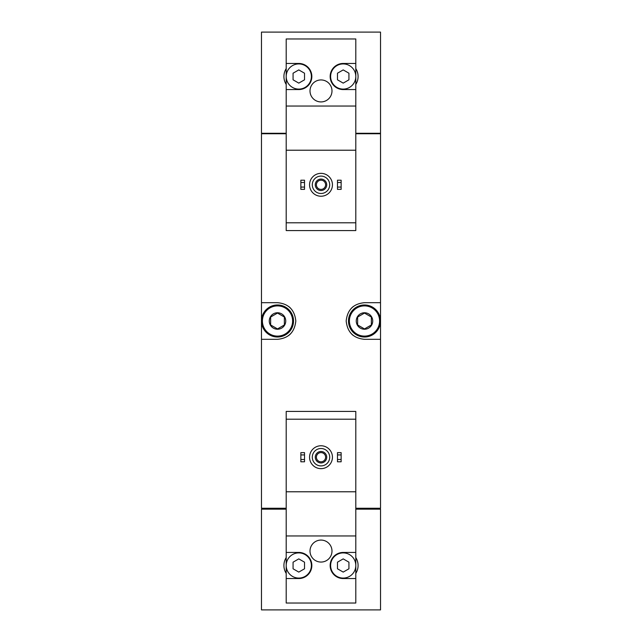 <?xml version="1.0" encoding="UTF-8"?>
<svg xmlns="http://www.w3.org/2000/svg" width="642" height="642" viewBox="0 0 642 642"><rect width="100%" height="100%" fill="white"/><g stroke="black" fill="none" stroke-linecap="round" stroke-linejoin="round"><path stroke-width="0.96" d="M286.204 63.462L286.204 89.559L298.795 89.559A13.049 13.049 0 0 0 311.843 76.51A13.049 13.049 0 0 0 298.795 63.462L286.204 63.462L286.204 38.969L355.796 38.969L355.796 63.462L343.205 63.462A13.049 13.049 0 0 0 330.157 76.51A13.049 13.049 0 0 0 343.205 89.559L355.796 89.559L355.796 150.22L286.204 150.22L286.204 230.574L355.796 230.574L355.796 222.79L286.204 222.79M355.796 150.22L355.796 222.79M286.204 68.582A14.878 14.878 0 0 0 286.204 84.439M286.204 133.287L261.479 133.287L261.479 32.1L380.521 32.1L380.521 133.287L355.796 133.287M286.204 419.21L286.204 411.426L355.796 411.426L355.796 419.21L286.204 419.21L286.204 603.031L355.796 603.031L355.796 552.441L343.205 552.441A13.049 13.049 0 0 0 330.157 565.49A13.049 13.049 0 0 0 343.205 578.538L355.796 578.538M355.796 419.21L355.796 491.78L286.204 491.78M355.796 491.78L355.796 552.441M331.986 551.069A10.986 10.986 0 0 0 315.503 541.551A10.986 10.986 0 0 0 315.503 560.586A10.986 10.986 0 0 0 331.986 551.069M355.796 535.958L286.204 535.958M286.204 578.538L298.795 578.538A13.049 13.049 0 0 0 311.843 565.49A13.049 13.049 0 0 0 298.795 552.441L286.204 552.441M286.204 557.561A14.878 14.878 0 0 0 286.204 573.418M286.204 509.17L261.479 509.17L261.479 609.9L380.521 609.9L380.521 509.17L355.796 509.17M355.796 508.255L380.521 508.255L380.521 133.745L355.796 133.745M286.204 133.745L261.479 133.745L261.479 339.313L277.505 339.313C288.515 338.31 294.622 332.211 295.818 321.016C294.638 309.805 288.531 303.698 277.505 302.687L261.479 302.687M286.204 508.255L261.479 508.255L261.479 339.313M380.521 302.687L364.495 302.687C353.485 303.69 347.378 309.789 346.182 320.984C347.362 332.195 353.469 338.302 364.495 339.313L380.521 339.313M353.437 306.403A18.313 18.313 0 0 0 351.631 307.967M351.615 334.025A18.313 18.313 0 0 0 353.309 335.501M288.563 335.597A18.313 18.313 0 0 0 290.369 334.033M290.385 307.975A18.313 18.313 0 0 0 288.691 306.499M261.711 509.17L261.711 508.255M380.289 509.17L380.289 508.255M380.289 133.745L380.289 133.287M261.711 133.745L261.711 133.287M355.796 573.418A14.878 14.878 0 0 0 355.796 557.561M337.483 459.495L337.483 461.791L341.143 461.791L341.143 459.495L337.483 459.495L337.483 452.634L341.143 452.634L341.143 454.921L337.483 454.921M341.143 454.921L341.143 459.495M300.857 459.495L300.857 461.791L304.517 461.791L304.517 459.495L300.857 459.495L300.857 452.634L304.517 452.634L304.517 454.921L300.857 454.921M304.517 454.921L304.517 459.495M321 448.509A8.699 8.699 0 0 1 328.535 461.558A8.699 8.699 0 0 1 313.465 461.558A8.699 8.699 0 0 1 321 448.509M321 451.487A5.722 5.722 0 0 1 325.959 460.073A5.722 5.722 0 0 1 316.041 460.073A5.722 5.722 0 0 1 321 451.487M321 445.765A11.444 11.444 0 0 1 330.911 462.93A11.444 11.444 0 0 1 311.089 462.93A11.444 11.444 0 0 1 321 445.765M355.796 565.49A12.591 12.591 0 0 0 336.914 554.584A12.591 12.591 0 0 0 336.914 576.396A12.591 12.591 0 0 0 355.796 565.49M337.483 562.183L337.483 568.796L343.205 572.094L348.927 568.796L348.927 562.183L343.205 558.877L337.483 562.183M311.386 565.49A12.591 12.591 0 0 0 298.795 552.898A12.591 12.591 0 0 0 286.204 565.49A12.591 12.591 0 0 0 298.795 578.081A12.591 12.591 0 0 0 311.386 565.49M293.073 562.183L293.073 568.796L298.795 572.094L304.517 568.796L304.517 562.183L298.795 558.877L293.073 562.183M321 452.602A4.606 4.606 0 0 1 324.988 459.512A4.606 4.606 0 0 1 317.012 459.512A4.606 4.606 0 0 1 321 452.602M286.204 89.559L286.204 150.22M355.796 89.559L355.796 63.462M355.796 84.439A14.878 14.878 0 0 0 355.796 68.582M331.986 90.931A10.986 10.986 0 0 0 315.503 81.414A10.986 10.986 0 0 0 315.503 100.449A10.986 10.986 0 0 0 331.986 90.931M355.796 106.042L286.204 106.042M355.796 76.51A12.591 12.591 0 0 0 336.914 65.604A12.591 12.591 0 0 0 336.914 87.416A12.591 12.591 0 0 0 355.796 76.51M337.483 73.204L337.483 79.817L343.205 83.123L348.927 79.817L348.927 73.204L343.205 69.906L337.483 73.204M311.386 76.51A12.591 12.591 0 0 0 298.795 63.919A12.591 12.591 0 0 0 286.204 76.51A12.591 12.591 0 0 0 298.795 89.102A12.591 12.591 0 0 0 311.386 76.51M293.073 73.204L293.073 79.817L298.795 83.123L304.517 79.817L304.517 73.204L298.795 69.906L293.073 73.204M337.483 187.079L337.483 189.366L341.143 189.366L341.143 187.079L337.483 187.079L337.483 180.209L341.143 180.209L341.143 182.505L337.483 182.505M341.143 182.505L341.143 187.079M300.857 187.079L300.857 189.366L304.517 189.366L304.517 187.079L300.857 187.079L300.857 180.209L304.517 180.209L304.517 182.505L300.857 182.505M304.517 182.505L304.517 187.079M321 176.093A8.699 8.699 0 0 1 328.535 189.141A8.699 8.699 0 0 1 313.465 189.141A8.699 8.699 0 0 1 321 176.093M321 179.07A5.722 5.722 0 0 1 325.959 187.657A5.722 5.722 0 0 1 316.041 187.657A5.722 5.722 0 0 1 321 179.07M321 173.348A11.444 11.444 0 0 1 330.911 190.513A11.444 11.444 0 0 1 311.089 190.513A11.444 11.444 0 0 1 321 173.348M321 180.185A4.606 4.606 0 0 1 324.988 187.095A4.606 4.606 0 0 1 317.012 187.095A4.606 4.606 0 0 1 321 180.185M364.495 312.758A8.242 8.242 0 0 1 371.63 325.117A8.242 8.242 0 0 1 357.361 325.117A8.242 8.242 0 0 1 364.495 312.758M357.626 317.036L364.495 313.071L371.365 317.036L371.365 324.964L364.495 328.929L357.626 324.964L357.626 317.036L357.626 324.964L364.495 328.929L371.365 324.964L371.365 317.036L364.495 313.071L357.626 317.036M364.495 305.889A15.111 15.111 0 0 1 377.576 328.552A15.111 15.111 0 0 1 351.407 328.552A15.111 15.111 0 0 1 364.495 305.889M364.495 304.974A16.026 16.026 0 0 1 378.371 329.009A16.026 16.026 0 0 1 350.62 329.009A16.026 16.026 0 0 1 364.495 304.974M277.505 312.758A8.242 8.242 0 0 1 284.639 325.117A8.242 8.242 0 0 1 270.37 325.117A8.242 8.242 0 0 1 277.505 312.758M270.635 317.036L277.505 313.071L284.374 317.036L284.374 324.964L277.505 328.929L270.635 324.964L270.635 317.036L270.635 324.964L277.505 328.929L284.374 324.964L284.374 317.036L277.505 313.071L270.635 317.036M277.505 305.889A15.111 15.111 0 0 1 290.593 328.552A15.111 15.111 0 0 1 264.424 328.552A15.111 15.111 0 0 1 277.505 305.889M277.505 304.974A16.026 16.026 0 0 1 291.38 329.009A16.026 16.026 0 0 1 263.629 329.009A16.026 16.026 0 0 1 277.505 304.974"/></g></svg>
